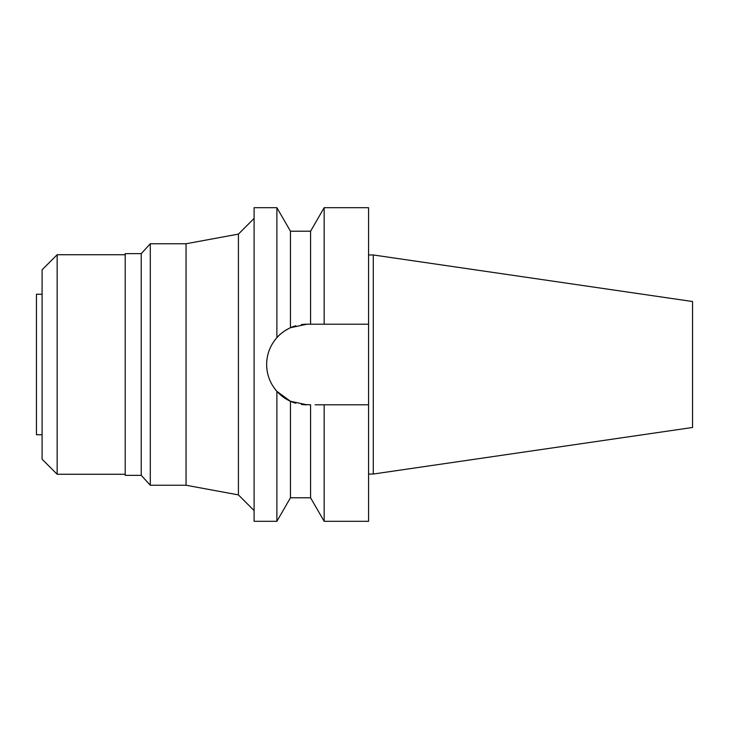 <?xml version="1.0" encoding="UTF-8"?>
<svg xmlns="http://www.w3.org/2000/svg" width="729" height="729" viewBox="0 0 729 729"><rect width="100%" height="100%" fill="white"/><g stroke="black" fill="none" stroke-linecap="round" stroke-linejoin="round"><path stroke-width="1.09" d="M42.1 294.252L36.45 294.252L36.45 434.748L42.1 434.748M42.1 269.785L42.1 459.215L57.154 474.269L57.154 254.731L42.1 269.785M125.206 254.731L57.154 254.731M125.206 474.269L57.154 474.269M125.206 253.637L125.206 475.363L141.244 475.363L141.244 253.637L125.206 253.637M254.102 218.418L238.419 234.1L238.419 494.9L186.05 485.241L186.05 243.759L150.292 243.759L141.244 253.637M150.292 243.759L150.292 485.241L141.244 475.363M186.05 485.241L150.292 485.241M238.419 234.1L186.05 243.759M254.102 510.582L238.419 494.9M301.642 324.551L301.359 324.587A40.305 40.305 0 0 1 306.955 324.195L290.461 327.722C284.711 330.474 280.182 333.782 276.883 337.664L276.883 207.692L254.102 207.692L254.102 521.308L276.883 521.308L276.883 391.336L290.461 401.278A40.305 40.305 0 0 1 286.251 399.082M276.883 337.664C270.14 345.446 266.732 354.394 266.65 364.5C266.732 374.606 270.149 383.554 276.883 391.336M267.306 371.735A40.305 40.305 0 0 1 267.306 357.265M269.274 350.184A40.305 40.305 0 0 1 272.482 343.614M273.812 341.573A40.305 40.305 0 0 1 295.801 325.772M295.801 403.228A40.305 40.305 0 0 1 290.461 401.278L306.955 404.805A40.305 40.305 0 0 1 301.359 404.413L310.581 404.805L310.581 497.789L290.461 497.789L276.883 521.308M285.54 398.645A40.305 40.305 0 0 1 273.803 387.418M272.491 385.395A40.305 40.305 0 0 1 269.274 378.816M315.092 404.805L324.159 404.805L324.159 521.308L368.573 521.308L368.573 404.805L319.621 404.805L368.573 404.805L368.573 324.195L310.581 324.195L310.581 231.211L290.461 231.211L290.461 327.722M290.461 401.278L290.461 497.789M306.955 324.195L368.573 324.195L368.573 207.692L324.159 207.692L324.159 324.195L319.621 324.195M317.142 324.195L315.092 324.195M373.284 254.968L692.55 301.524L692.55 427.476L373.284 474.032L373.284 254.968L368.573 254.968M373.284 474.032L368.573 474.032M290.461 231.211L276.883 207.692M310.581 231.211L324.159 207.692M310.581 497.789L324.159 521.308"/></g></svg>
